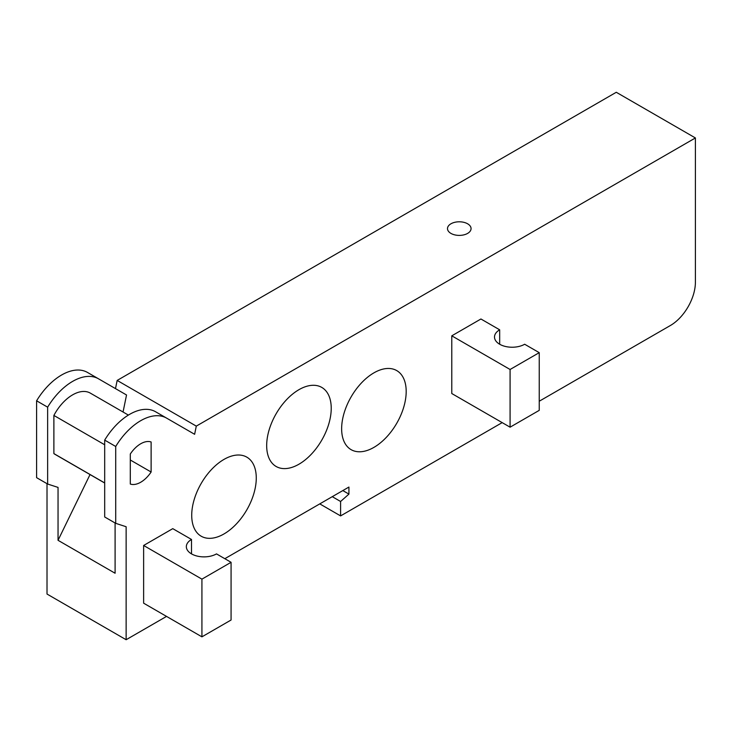<?xml version="1.0" encoding="UTF-8"?>
<svg xmlns="http://www.w3.org/2000/svg" width="732" height="732" viewBox="0 0 732 732"><rect width="100%" height="100%" fill="white"/><g stroke="black" fill="none" stroke-linecap="round" stroke-linejoin="round"><path stroke-width="1.1" d="M450.949 233.407A11.776 6.798 180 0 1 447.499 228.594A11.776 6.798 180 0 1 459.284 221.796A11.776 6.798 180 0 1 471.06 228.594A11.776 6.798 180 0 1 463.786 234.881A11.776 6.798 180 0 1 450.949 233.407M166.53 616.408L126.133 639.722L126.133 526.729L115.72 523.343L115.72 446.483A51.826 29.921 -60 0 1 166.621 418.128L194.62 434.296L196.295 426.115L695.4 137.955L695.4 282.213A35.337 20.405 -60 0 1 670.411 325.493L539.237 401.228M47.013 483.669L47.013 594.045L126.133 639.722M502.179 422.62L340.6 515.904L340.6 501.484L348.926 494.1L348.926 487.054L224.834 558.699M319.774 503.881L340.6 515.904M539.237 352.659L539.237 410.359L510.085 427.186L451.781 393.532L451.781 335.823L510.085 369.486L539.237 352.659L524.661 344.241A17.669 10.202 180 0 1 505.409 346.456A17.669 10.202 180 0 1 494.503 337.031A17.669 10.202 180 0 1 499.672 329.812L499.672 344.241M231.074 562.304L231.074 620.013L201.922 636.84L143.628 603.177L143.628 545.477L201.922 579.14L231.074 562.304L216.498 553.895A17.669 10.202 180 0 1 197.247 556.1A17.669 10.202 180 0 1 186.34 546.685A17.669 10.202 180 0 1 191.51 539.466L191.51 553.895M451.781 335.823L480.933 318.996L499.672 329.812M510.085 427.186L510.085 369.486M143.628 545.477L172.77 528.65L191.51 539.466M201.922 636.84L201.922 579.14M128.384 415.09L90.292 393.102A35.337 20.405 120 0 0 53.884 415.437L104.685 444.772M53.884 415.437L53.884 453.602L104.685 482.937M53.884 453.602A35.337 20.405 120 0 0 54.955 454.307L104.685 483.019M115.098 522.987L115.098 573.248L58.048 540.308L90.036 474.556M166.621 418.128L155.587 411.759A51.826 29.921 120 0 0 104.685 440.106L104.685 516.975L115.72 523.343M123.049 412.015L126.535 394.987L98.536 378.819A51.826 29.921 -60 0 0 47.635 407.175L47.635 484.035L58.048 487.411L58.048 540.308M104.685 440.106L115.72 446.483M256.273 478.042A45.64 26.352 -60 0 1 236.345 523.975A45.64 26.352 -60 0 1 201.172 536.199A45.64 26.352 -60 0 1 201.172 483.495A45.64 26.352 -60 0 1 246.812 457.143A45.64 26.352 -60 0 1 256.273 478.042M406.187 391.483A45.64 26.352 -60 0 1 386.267 437.416A45.64 26.352 -60 0 1 351.095 449.649A45.64 26.352 -60 0 1 351.095 396.945A45.64 26.352 -60 0 1 396.735 370.593A45.64 26.352 -60 0 1 406.187 391.483M331.23 408.319A45.64 26.352 -60 0 1 311.301 454.243A45.64 26.352 -60 0 1 276.129 466.476A45.64 26.352 -60 0 1 276.129 413.772A45.64 26.352 -60 0 1 321.778 387.42A45.64 26.352 -60 0 1 331.23 408.319M130.296 454.005A23.561 13.597 -60 0 1 151.121 441.982L151.121 472.012A23.561 13.597 -60 0 1 130.296 484.035L130.296 454.005M130.296 459.998L151.121 472.012M695.4 137.955L616.28 92.278L117.166 380.43L196.295 426.115M332.273 496.671L340.6 501.484M342.832 490.577L348.926 494.1M117.166 380.43L115.491 388.61M87.501 372.451L98.536 378.819L87.501 372.451A51.826 29.921 120 0 0 36.6 400.797L36.6 477.667L47.635 484.035M36.6 400.797L47.635 407.175"/></g></svg>
